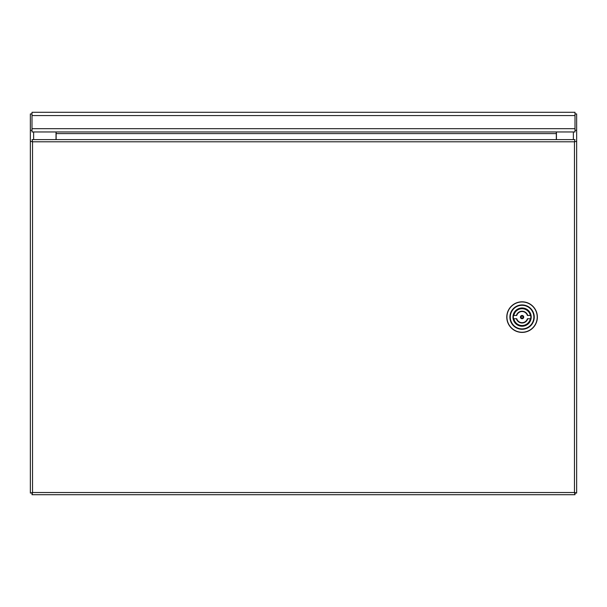 <?xml version="1.0" encoding="UTF-8"?>
<svg xmlns="http://www.w3.org/2000/svg" width="607" height="607" viewBox="0 0 607 607"><rect width="100%" height="100%" fill="white"/><g stroke="black" fill="none" stroke-linecap="round" stroke-linejoin="round"><path stroke-width="0.91" d="M556.437 139.61L556.437 131.962M56.026 131.962L56.026 139.61M56.132 139.61L56.132 133.601L556.331 133.601L556.331 139.61M556.331 133.601L556.331 131.962L56.132 131.962L56.132 133.601M575.004 131.962L31.996 131.962L31.996 112.295L575.004 112.295L575.004 131.962M31.989 130.33L30.35 130.33L30.35 113.934L31.996 113.934L31.996 130.33L30.35 130.323L30.35 141.325L32.535 141.795L32.065 139.61L32.535 141.795L32.535 492.52L30.35 493.066L32.535 492.52L574.465 492.52L575.004 494.705L574.465 492.52L574.465 141.795L576.65 141.325L574.465 141.795L32.535 141.795L30.35 141.325L30.35 492.99M576.65 130.323L576.65 113.934L575.011 113.934L575.011 130.323L576.65 130.323L576.65 493.066L574.465 492.52L576.65 492.99L576.65 141.325M574.875 493.059L576.65 493.066M574.996 492.922L575.004 494.705M32.042 492.854L30.35 493.066M32.11 493.059L31.996 494.705L32.535 492.52L32.065 494.705L574.935 494.705M574.935 139.61L574.465 141.795L574.935 139.61L32.065 139.61M530.867 317.104A8.794 8.794 0 0 0 522.073 308.31A8.794 8.794 0 0 0 513.279 317.104A8.794 8.794 0 0 0 522.073 325.898A8.794 8.794 0 0 0 530.867 317.104A8.794 8.794 0 0 1 522.073 325.898A8.794 8.794 0 0 1 513.279 317.104M506.777 317.104A15.296 15.296 0 0 1 522.073 301.808A15.296 15.296 0 0 1 537.37 317.104A15.296 15.296 0 0 1 522.073 332.401A15.296 15.296 0 0 1 506.777 317.104A15.296 15.296 0 0 0 522.073 332.401A15.296 15.296 0 0 0 537.37 317.104M522.073 325.845A8.741 8.741 0 0 1 513.492 318.743L516.747 318.743A5.569 5.569 0 0 0 527.4 318.743L530.662 318.743A8.741 8.741 0 0 0 530.662 315.465L527.4 315.465A5.569 5.569 0 0 0 516.747 315.465L513.492 315.465A8.741 8.741 0 0 0 513.492 318.743L513.826 318.743A8.415 8.415 0 0 0 530.328 318.743L530.662 318.743A8.741 8.741 0 0 1 522.073 325.845A8.741 8.741 0 0 0 530.662 318.743M522.073 315.465A1.639 1.639 0 0 0 520.434 317.104A1.639 1.639 0 0 0 522.073 318.743A1.639 1.639 0 0 0 523.712 317.104A1.639 1.639 0 0 0 522.073 315.465M513.826 315.465L513.492 315.465A8.741 8.741 0 0 1 530.662 315.465L530.328 315.465A8.415 8.415 0 0 0 513.826 315.465M573.372 131.962L573.372 139.61M33.628 131.962L33.628 139.61M31.996 128.684L575.004 128.684M575.004 115.573L31.996 115.573M512.953 317.104A9.12 9.12 0 0 1 522.073 307.977A9.12 9.12 0 0 1 531.201 317.104A9.12 9.12 0 0 1 522.073 326.225A9.12 9.12 0 0 1 512.953 317.104M537.21 317.104A15.137 15.137 0 0 0 522.073 301.967A15.137 15.137 0 0 0 506.936 317.104A15.137 15.137 0 0 0 522.073 332.241A15.137 15.137 0 0 0 537.21 317.104M533.864 317.104A11.791 11.791 0 0 0 522.073 305.313A11.791 11.791 0 0 0 510.282 317.104A11.791 11.791 0 0 0 522.073 328.895A11.791 11.791 0 0 0 533.864 317.104M509.895 317.104A12.178 12.178 0 0 1 522.073 304.926A12.178 12.178 0 0 1 534.251 317.104A12.178 12.178 0 0 1 522.073 329.282A12.178 12.178 0 0 1 509.895 317.104M522.073 315.587A1.518 1.518 0 0 1 523.591 317.104A1.518 1.518 0 0 1 522.073 318.614A1.518 1.518 0 0 1 520.563 317.104A1.518 1.518 0 0 1 522.073 315.587M522.073 318.068A0.971 0.971 0 0 0 523.044 317.104A0.971 0.971 0 0 0 522.073 316.133A0.971 0.971 0 0 0 521.11 317.104A0.971 0.971 0 0 0 522.073 318.068M527.741 318.743A5.903 5.903 0 0 1 516.405 318.743M522.073 322.674A5.569 5.569 0 0 0 527.4 318.743M513.492 315.465A8.741 8.741 0 0 1 530.662 315.465M516.405 315.465A5.903 5.903 0 0 1 527.741 315.465M527.4 315.465A5.569 5.569 0 0 0 516.747 315.465M513.347 318.167L513.499 319.077M530.791 318.28L530.859 316.702M513.287 317.507L513.355 315.928M530.647 315.132L530.806 316.042"/></g></svg>
